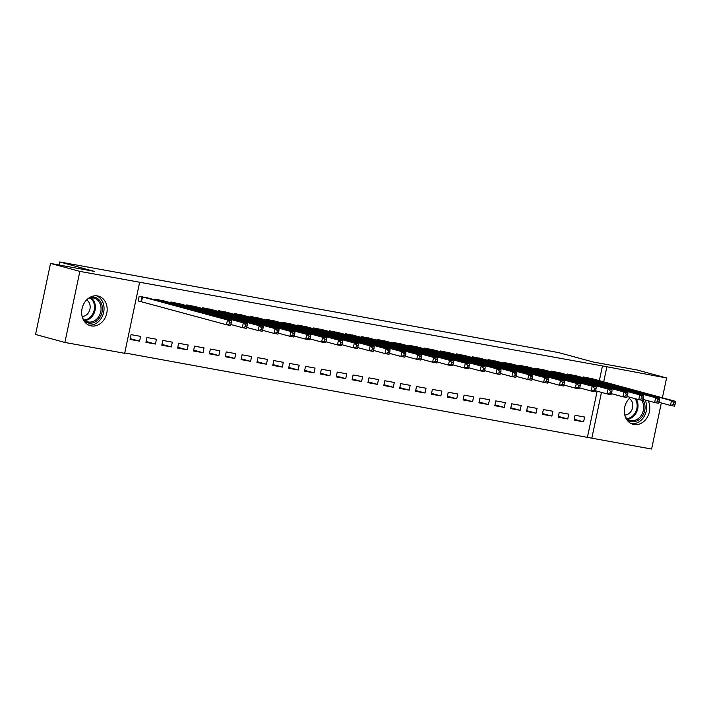 <?xml version="1.0" encoding="UTF-8"?>
<svg xmlns="http://www.w3.org/2000/svg" width="711" height="711" viewBox="0 0 711 711"><rect width="100%" height="100%" fill="white"/><g stroke="black" fill="none" stroke-linecap="round" stroke-linejoin="round"><path stroke-width="1.07" d="M97.567 295.945A15.322 12.558 -74.8 0 1 98.429 296.14A15.322 12.558 -74.8 0 1 106.659 313.693A15.322 12.558 -74.8 0 1 91.257 325.905A15.322 12.558 -74.8 0 1 90.395 325.709A15.322 12.558 -74.8 0 1 82.165 308.156A15.322 12.558 -74.8 0 1 97.567 295.945M648.183 400.8A15.322 12.558 -74.8 0 1 647.179 417.464A15.322 12.558 -74.8 0 1 633.901 424.485A15.322 12.558 -74.8 0 1 633.039 424.289A15.322 12.558 -74.8 0 1 624.374 412.709A15.322 12.558 -74.8 0 1 630.444 397.405M124.745 352.932L591.828 438.18L601.479 392.383M124.665 353.314L64.879 342.453L79.854 271.389L139.64 282.249L124.665 353.314M79.854 271.389L50.525 263.425L35.55 334.481L64.879 342.453M661.328 402.941L651.605 449.041L591.828 438.18M50.525 263.425L94.447 271.406L59.688 261.959L59.049 264.972M59.688 261.959L558.562 352.594L593.33 362.032L637.252 370.013L666.58 377.976L662.403 397.796M155.442 344.053L156.456 339.254L146.946 337.521L145.933 342.329L155.442 344.053L146.102 341.52M164.499 301.073L155.034 299.109L154.874 299.891M187.162 349.812L188.175 345.013L178.657 343.289L177.643 348.088L187.162 349.812L177.812 347.279M196.218 306.841L186.753 304.877L186.584 305.65M218.872 355.58L219.886 350.772L210.376 349.048L209.363 353.847L218.872 355.58L209.532 353.038M227.929 312.6L218.464 310.636L218.304 311.409M250.592 361.339L251.605 356.54L242.087 354.807L241.073 359.606L250.592 361.339L241.242 358.797M259.648 318.359L250.183 316.395L250.014 317.168M282.303 367.098L283.316 362.299L273.806 360.575L272.793 365.374L282.303 367.098L272.962 364.565M291.359 324.127L281.894 322.163L281.734 322.936M314.022 372.866L315.035 368.058L305.517 366.334L304.504 371.133L314.022 372.866L304.672 370.324M323.078 329.886L313.613 327.922L313.444 328.695M345.733 378.625L346.746 373.826L337.236 372.093L336.223 376.892L345.733 378.625L336.392 376.083M354.789 335.645L345.324 333.681L345.164 334.454M377.452 384.384L378.465 379.585L368.947 377.852L367.934 382.66L377.452 384.384L368.102 381.851M386.508 341.404L377.043 339.44L376.874 340.222M409.163 390.143L410.176 385.344L400.657 383.62L399.653 388.419L409.163 390.143L399.822 387.611M418.219 347.172L408.754 345.208L408.594 345.981M440.882 395.911L441.895 391.103L432.377 389.379L431.364 394.178L440.882 395.911L431.533 393.37M449.939 352.932L440.473 350.967L440.305 351.741M472.593 401.671L473.606 396.871L464.087 395.138L463.083 399.938L472.593 401.671L463.252 399.129M481.649 358.691L472.184 356.726L472.024 357.5M504.312 407.43L505.317 402.63L495.807 400.897L494.794 405.705L504.312 407.43L494.963 404.897M513.369 364.45L503.903 362.486L503.735 363.268M536.023 413.189L537.036 408.39L527.518 406.665L526.513 411.465L536.023 413.189L526.682 410.656M545.079 370.218L535.614 368.254L535.454 369.027M567.742 418.957L568.747 414.149L559.237 412.424L558.224 417.224L567.742 418.957L558.393 416.415M576.799 375.977L567.334 374.013L567.165 374.786M587.482 436.998L597.133 391.21M599.346 380.678L602.457 365.934L139.64 282.249M592.654 378.856L583.189 376.892L583.029 377.665M583.598 421.836L584.611 417.037L575.092 415.304L574.079 420.103L583.598 421.836L574.248 419.294M560.935 373.097L551.469 371.133L551.309 371.906M551.878 416.077L552.891 411.269L543.382 409.545L542.369 414.344L551.878 416.077L542.537 413.535M529.224 367.338L519.759 365.374L519.599 366.147M520.168 410.309L521.181 405.51L511.662 403.786L510.649 408.585L520.168 410.309L510.827 407.776M497.504 361.57L488.039 359.606L487.879 360.379M488.448 404.55L489.461 399.751L479.952 398.018L478.938 402.817L488.448 404.55L479.107 402.008M465.794 355.811L456.329 353.847L456.169 354.62M456.738 398.791L457.751 393.983L448.232 392.259L447.219 397.058L456.738 398.791L447.397 396.249M434.074 350.052L424.618 348.088L424.449 348.861M425.018 393.023L426.031 388.224L416.522 386.5L415.508 391.299L425.018 393.023L415.677 390.49M402.364 344.284L392.899 342.32L392.739 343.102M393.307 387.264L394.321 382.465L384.802 380.732L383.789 385.54L393.307 387.264L383.967 384.731M370.644 338.525L361.188 336.561L361.019 337.334M361.588 381.505L362.601 376.706L353.091 374.973L352.078 379.772L361.588 381.505L352.247 378.963M338.934 332.766L329.469 330.802L329.309 331.575M329.877 375.746L330.891 370.938L321.372 369.213L320.359 374.013L329.877 375.746L320.537 373.204M307.223 327.007L297.758 325.043L297.589 325.816M298.158 369.978L299.171 365.178L289.661 363.454L288.648 368.254L298.158 369.978L288.817 367.445M275.504 321.239L266.038 319.275L265.878 320.057M266.447 364.219L267.46 359.419L257.942 357.686L256.929 362.494L266.447 364.219L257.106 361.686M243.793 315.48L234.328 313.515L234.159 314.289M234.737 358.46L235.741 353.66L226.231 351.927L225.218 356.726L234.737 358.46L225.387 355.918M212.074 309.72L202.608 307.756L202.448 308.53M203.017 352.7L204.03 347.892L194.512 346.168L193.499 350.967L203.017 352.7L193.676 350.159M180.363 303.961L170.898 301.997L170.729 302.77M171.307 346.932L172.311 342.133L162.801 340.409L161.788 345.208L171.307 346.932L161.957 344.4M148.643 298.193L139.178 296.229L138.165 301.037L140.734 301.5M139.587 341.173L140.6 336.374L131.082 334.641L130.077 339.449L139.587 341.173L130.246 338.64M602.457 365.934L666.58 377.976M603.692 381.851L606.803 367.116M674.961 404.87L675.37 402.95L673.788 402.657L673.379 404.586L674.961 404.87L674.437 406.141L670.473 405.421L671.486 400.622L585.757 377.363M673.788 402.657L671.486 400.622L675.45 401.342L590.139 378.154M673.379 404.586L670.473 405.421L658.981 402.302M675.37 402.95L675.45 401.342M659.106 401.991L659.515 400.071L657.924 399.778L657.524 401.697L659.106 401.991L658.582 403.261L654.618 402.542L655.631 397.742L569.902 374.475M657.924 399.778L655.631 397.742L659.595 398.462L574.275 375.275M657.524 401.697L654.618 402.542L643.117 399.422M659.515 400.071L659.595 398.462M643.251 399.111L643.651 397.191L642.069 396.898L641.66 398.818L643.251 399.111L642.726 400.382L638.762 399.662L639.767 394.863L554.038 371.595M642.069 396.898L639.767 394.863L643.739 395.583L558.419 372.395M641.66 398.818L638.762 399.662L627.262 396.542M643.651 397.191L643.739 395.583M642.922 399.902A13.26 10.869 -74.8 0 1 641.917 416.842A13.26 10.869 -74.8 0 1 626.338 418.975M625.289 416.762A12.274 10.061 105.2 0 0 630.248 420.379A12.274 10.061 105.2 0 0 640.789 416.086A12.274 10.061 105.2 0 0 641.562 400.169M624.756 415.02A8.745 7.163 105.2 0 0 630.746 411.758A8.745 7.163 105.2 0 0 629.235 398.524M631.252 423.623A15.224 12.478 105.2 0 0 643.091 418.05A15.224 12.478 105.2 0 0 645.028 399.938M89.959 297.331A13.26 10.869 -74.8 0 1 101.255 303.099A13.26 10.869 -74.8 0 1 99.273 318.261A13.26 10.869 -74.8 0 1 83.702 320.403M82.645 318.181A12.274 10.061 105.2 0 0 87.613 321.799A12.274 10.061 105.2 0 0 98.145 317.515A12.274 10.061 105.2 0 0 94.048 298.105A12.274 10.061 105.2 0 0 87.933 298.718M82.112 316.439A8.745 7.163 105.2 0 0 88.111 313.178A8.745 7.163 105.2 0 0 86.591 299.944M88.617 325.043A15.224 12.478 105.2 0 0 100.447 319.47A15.224 12.478 105.2 0 0 96.554 295.812M627.395 396.231L627.795 394.303L626.213 394.018L625.804 395.938L627.395 396.231L626.862 397.502L622.898 396.782L623.911 391.974L538.183 368.716M626.213 394.018L623.911 391.974L627.875 392.694L542.564 369.516M625.804 395.938L622.898 396.782L611.407 393.654M627.795 394.303L627.875 392.694M611.531 393.343L611.94 391.423L610.358 391.139L609.949 393.059L611.531 393.343L611.007 394.623L607.043 393.903L608.056 389.095L522.327 365.836M610.358 391.139L608.056 389.095L612.02 389.815L526.709 366.636M609.949 393.059L607.043 393.903L595.551 390.774M611.94 391.423L612.02 389.815M595.676 390.463L596.085 388.544L594.494 388.259L594.094 390.179L595.676 390.463L595.151 391.734L591.188 391.014L592.201 386.215L506.472 362.957M594.494 388.259L592.201 386.215L596.165 386.935L510.845 363.748M594.094 390.179L591.188 391.014L579.687 387.895M596.085 388.544L596.165 386.935M579.821 387.584L580.22 385.664L578.638 385.38L578.239 387.299L579.821 387.584L579.296 388.855L575.332 388.135L576.337 383.336L490.608 360.077M578.638 385.38L576.337 383.336L580.309 384.056L494.989 360.868M578.239 387.299L575.332 388.135L563.832 385.015M580.22 385.664L580.309 384.056M563.965 384.704L564.365 382.785L562.783 382.491L562.374 384.42L563.965 384.704L563.432 385.975L559.468 385.255L560.481 380.456L474.752 357.198M562.783 382.491L560.481 380.456L564.445 381.176L479.134 357.989M562.374 384.42L559.468 385.255L547.977 382.136M564.365 382.785L564.445 381.176M548.101 381.825L548.51 379.905L546.928 379.612L546.519 381.531L548.101 381.825L547.577 383.096L543.613 382.376L544.626 377.577L458.897 354.309M546.928 379.612L544.626 377.577L548.59 378.296L463.279 355.109M546.519 381.531L543.613 382.376L532.121 379.256M548.51 379.905L548.59 378.296M532.246 378.945L532.655 377.026L531.064 376.732L530.664 378.652L532.246 378.945L531.721 380.216L527.758 379.496L528.771 374.697L443.042 351.43M531.064 376.732L528.771 374.697L532.735 375.417L447.415 352.229M530.664 378.652L527.758 379.496L516.257 376.377M532.655 377.026L532.735 375.417M516.39 376.066L516.799 374.137L515.208 373.853L514.808 375.772L516.39 376.066L515.866 377.337L511.902 376.617L512.915 371.817L427.178 348.55M515.208 373.853L512.915 371.817L516.879 372.537L431.559 349.35M514.808 375.772L511.902 376.617L500.402 373.497M516.799 374.137L516.879 372.537M500.535 373.177L500.935 371.258L499.353 370.973L498.944 372.893L500.535 373.177L500.002 374.457L496.038 373.737L497.051 368.929L411.322 345.67M499.353 370.973L497.051 368.929L501.015 369.649L415.704 346.47M498.944 372.893L496.038 373.737L484.547 370.609M500.935 371.258L501.015 369.649M484.671 370.298L485.08 368.378L483.498 368.094L483.089 370.013L484.671 370.298L484.147 371.577L480.183 370.858L481.196 366.049L395.467 342.791M483.498 368.094L481.196 366.049L485.16 366.769L399.849 343.582M483.089 370.013L480.183 370.858L468.691 367.729M485.08 368.378L485.16 366.769M468.816 367.418L469.224 365.498L467.634 365.214L467.234 367.134L468.816 367.418L468.291 368.689L464.327 367.969L465.341 363.17L379.612 339.911M467.634 365.214L465.341 363.17L469.304 363.89L383.993 340.702M467.234 367.134L464.327 367.969L452.827 364.85M469.224 365.498L469.304 363.89M452.96 364.539L453.369 362.619L451.778 362.334L451.378 364.254L452.96 364.539L452.436 365.81L448.472 365.09L449.485 360.29L363.748 337.032M451.778 362.334L449.485 360.29L453.449 361.01L368.129 337.823M451.378 364.254L448.472 365.09L436.972 361.97M453.369 362.619L453.449 361.01M437.105 361.659L437.505 359.739L435.923 359.446L435.514 361.366L437.105 361.659L436.581 362.93L432.608 362.21L433.621 357.411L347.892 334.152M435.923 359.446L433.621 357.411L437.585 358.131L352.274 334.943M435.514 361.366L432.608 362.21L421.116 359.091M437.505 359.739L437.585 358.131M421.25 358.779L421.65 356.86L420.068 356.567L419.659 358.486L421.25 358.779L420.716 360.05L416.753 359.331L417.766 354.531L332.037 331.264M420.068 356.567L417.766 354.531L421.73 355.251L336.419 332.064M419.659 358.486L416.753 359.331L405.261 356.211M421.65 356.86L421.73 355.251M405.386 355.9L405.794 353.98L404.204 353.687L403.804 355.607L405.386 355.9L404.861 357.171L400.897 356.451L401.911 351.652L316.182 328.384M404.204 353.687L401.911 351.652L405.874 352.372L320.563 329.184M403.804 355.607L400.897 356.451L389.406 353.331M405.794 353.98L405.874 352.372M389.53 353.012L389.939 351.092L388.348 350.807L387.948 352.727L389.53 353.012L389.006 354.291L385.042 353.571L386.055 348.763L300.318 325.505M388.348 350.807L386.055 348.763L390.019 349.483L304.699 326.305M387.948 352.727L385.042 353.571L373.542 350.443M389.939 351.092L390.019 349.483M373.675 350.132L374.075 348.212L372.493 347.928L372.084 349.848L373.675 350.132L373.151 351.412L369.178 350.692L370.191 345.884L284.462 322.625M372.493 347.928L370.191 345.884L374.155 346.604L288.844 323.425M372.084 349.848L369.178 350.692L357.686 347.563M374.075 348.212L374.155 346.604M357.82 347.252L358.22 345.333L356.638 345.048L356.229 346.968L357.82 347.252L357.286 348.523L353.323 347.803L354.336 343.004L268.607 319.746M356.638 345.048L354.336 343.004L358.3 343.724L272.988 320.537M356.229 346.968L353.323 347.803L341.831 344.684M358.22 345.333L358.3 343.724M341.955 344.373L342.364 342.453L340.773 342.169L340.373 344.088L341.955 344.373L341.431 345.644L337.467 344.924L338.48 340.125L252.752 316.866M340.773 342.169L338.48 340.125L342.444 340.845L257.133 317.657M340.373 344.088L337.467 344.924L325.976 341.804M342.364 342.453L342.444 340.845M326.1 341.493L326.509 339.574L324.918 339.28L324.518 341.209L326.1 341.493L325.576 342.764L321.612 342.044L322.625 337.245L236.887 313.986M324.918 339.28L322.625 337.245L326.589 337.965L241.269 314.777M324.518 341.209L321.612 342.044L310.112 338.925M326.509 339.574L326.589 337.965M310.245 338.614L310.645 336.694L309.063 336.401L308.654 338.32L310.245 338.614L309.72 339.885L305.757 339.165L306.761 334.366L221.032 311.098M309.063 336.401L306.761 334.366L310.725 335.085L225.414 311.898M308.654 338.32L305.757 339.165L294.256 336.045M310.645 336.694L310.725 335.085M294.39 335.734L294.789 333.815L293.208 333.521L292.799 335.441L294.39 335.734L293.856 337.005L289.892 336.285L290.906 331.486L205.177 308.219M293.208 333.521L290.906 331.486L294.869 332.206L209.558 309.018M292.799 335.441L289.892 336.285L278.401 333.166M294.789 333.815L294.869 332.206M278.525 332.855L278.934 330.926L277.343 330.642L276.943 332.561L278.525 332.855L278.001 334.126L274.037 333.406L275.05 328.606L189.322 305.339M277.343 330.642L275.05 328.606L279.014 329.326L193.703 306.139M276.943 332.561L274.037 333.406L262.546 330.286M278.934 330.926L279.014 329.326M262.67 329.966L263.079 328.047L261.488 327.762L261.088 329.682L262.67 329.966L262.146 331.246L258.182 330.526L259.195 325.718L173.457 302.459M261.488 327.762L259.195 325.718L263.159 326.438L177.839 303.259M261.088 329.682L258.182 330.526L246.681 327.398M263.079 328.047L263.159 326.438M246.815 327.087L247.215 325.167L245.633 324.883L245.224 326.802L246.815 327.087L246.29 328.366L242.327 327.638L243.331 322.838L157.602 299.58M245.633 324.883L243.331 322.838L247.295 323.558L161.984 300.371M245.224 326.802L242.327 327.638L230.826 324.518M247.215 325.167L247.295 323.558M230.959 324.207L231.359 322.287L229.777 322.003L229.369 323.923L230.959 324.207L230.426 325.478L226.462 324.758L227.476 319.959L141.747 296.7M229.777 322.003L227.476 319.959L231.439 320.679L146.128 297.491M229.369 323.923L226.462 324.758L138.201 300.895M231.359 322.287L231.439 320.679M586.531 377.55L586.317 378.563M586.006 377.417L585.793 378.421M570.675 374.67L570.462 375.684M570.151 374.537L569.938 375.541M554.811 371.791L554.598 372.804M554.296 371.657L554.082 372.662M636.105 398.942A12.274 10.061 -74.8 0 1 635.127 414.557A12.274 10.061 -74.8 0 1 627.564 419.09M626.889 418.566A11.874 9.732 105.2 0 0 634.345 414.158A11.874 9.732 105.2 0 0 635.012 398.64M91.079 297.847A12.274 10.061 -74.8 0 1 92.483 315.977A12.274 10.061 -74.8 0 1 84.92 320.519M84.245 319.986A11.874 9.732 105.2 0 0 91.71 315.577A11.874 9.732 105.2 0 0 90.226 297.962M538.956 368.911L538.742 369.916M538.431 368.778L538.227 369.782M523.1 366.032L522.887 367.036M522.576 365.898L522.363 366.894M507.245 363.143L507.032 364.156M506.721 363.019L506.508 364.014M491.381 360.264L491.168 361.277M490.866 360.13L490.652 361.135M475.526 357.384L475.312 358.397M475.01 357.251L474.797 358.255M459.67 354.505L459.457 355.518M459.146 354.371L458.942 355.376M443.815 351.625L443.602 352.638M443.291 351.492L443.077 352.496M427.951 348.745L427.738 349.75M427.435 348.612L427.222 349.616M412.096 345.866L411.882 346.87M411.58 345.733L411.367 346.737M396.24 342.978L396.027 343.991M395.716 342.853L395.512 343.848M380.385 340.098L380.172 341.111M379.861 339.974L379.647 340.969M364.521 337.218L364.308 338.232M364.005 337.085L363.792 338.089M348.666 334.339L348.452 335.352M348.15 334.206L347.937 335.21M332.81 331.459L332.597 332.472M332.286 331.326L332.081 332.33M316.955 328.58L316.742 329.593M316.431 328.446L316.217 329.451M301.091 325.7L300.877 326.705M300.575 325.567L300.362 326.571M285.235 322.812L285.022 323.825M284.72 322.687L284.507 323.683M269.38 319.932L269.167 320.945M268.856 319.808L268.651 320.803M253.525 317.053L253.312 318.066M253 316.919L252.787 317.924M237.661 314.173L237.447 315.186M237.145 314.04L236.932 315.044M221.805 311.294L221.592 312.307M221.29 311.16L221.077 312.165M205.95 308.414L205.737 309.427M205.426 308.281L205.221 309.285M190.095 305.534L189.881 306.539M189.57 305.401L189.357 306.405M174.231 302.655L174.017 303.659M173.715 302.522L173.502 303.517M158.375 299.766L158.162 300.78M157.86 299.642L157.646 300.637M142.52 296.887L141.507 301.695M141.996 296.763L140.991 301.562"/></g></svg>
